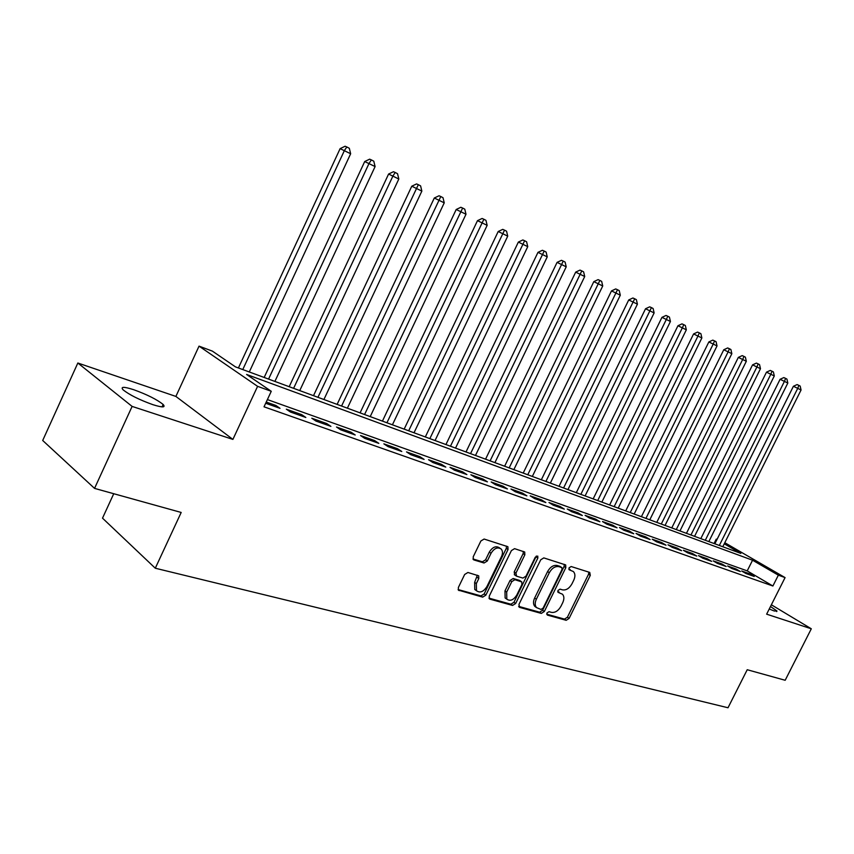 <?xml version="1.0" encoding="UTF-8"?>
<svg xmlns="http://www.w3.org/2000/svg" width="854" height="854" viewBox="0 0 854 854"><rect width="100%" height="100%" fill="white"/><g stroke="black" fill="none" stroke-linecap="round" stroke-linejoin="round"><path stroke-width="1.28" d="M546.912 613.033L547.339 615.072L566.191 620.303L569.116 618.403L590.295 575.35L589.751 572.415L571.145 566.533L569.063 567.846L569.148 569.757L573.376 571.55C575.276 573.61 575.393 576.493 573.749 580.208L571.966 583.837C569.33 588.417 566.181 590.424 562.508 589.868L560.053 589.143L557.972 590.466L558.025 592.324L562.466 594.213C564.238 596.252 564.334 599.07 562.733 602.657L560.95 606.265C558.324 610.845 555.164 612.873 551.46 612.371L548.994 611.688L546.912 613.033M152.845 404.657C162.431 407.657 165.857 407.604 163.146 404.486C157.029 399.544 147.219 394.612 133.694 389.702C123.851 386.563 120.318 386.595 123.072 389.798C129.36 394.826 139.277 399.779 152.845 404.657M769.24 609.009L774.29 611.016L776.969 611.005L770.489 606.511M467.928 572.479L464.661 574.475L458.363 587.488L458.406 590.135L482.67 597.149L485.851 595.163L508.023 549.528L507.895 546.709L484.122 539.045L480.866 540.998L473.223 556.787L473.319 559.551L473.991 559.968L484.058 562.999L487.282 561.025L491.039 553.275C494.263 548.204 497.647 546.784 501.181 549.015C502.771 550.894 502.889 553.392 501.511 556.509L486.897 586.602C483.492 591.854 480.023 593.22 476.468 590.712L476.34 583.592L478.784 578.553L478.72 575.842L467.928 572.479M94.548 488.381L42.7 440.483L77.842 363.014L132.114 406.408L94.548 488.381L181.187 512.453L155.289 568.22L728.014 707.763L747.218 669.728L785.178 680.275L811.3 628.79L766.636 614.165L785.072 577.603L778.357 575.169L772.891 586.004L264.025 406.814L271.262 391.292L257.598 386.339L199.035 346.137L212.39 351.122L235.458 366.868L740.824 553.403L724.256 543.795M132.114 406.408L232.896 439.404L257.598 386.339M518.954 604.397L519.616 607.386L541.329 613.407L544.329 611.485L565.807 567.664L565.679 564.932L543.795 557.897L540.731 559.797L518.954 604.397M512.581 605.433L489.993 599.177L489.31 598.75L489.267 596.113L511.407 550.584L514.556 548.652L524.719 552.015L524.847 554.812L515.923 573.13L516.595 576.204L522.915 578.083L526.011 576.151L535.255 557.214L537.764 556.082L537.86 558.025L515.667 603.479L512.581 605.433L510.884 604.216L488.99 598.142M811.3 628.79L771.365 604.781M745.948 573.514L754.231 576.45L749.961 573.931L741.667 570.984L745.948 573.514M731.878 568.529L740.354 571.529L736.073 568.999L727.587 565.978L731.878 568.529M717.488 563.426L726.167 566.501L721.876 563.95L713.197 560.864L717.488 563.426M702.778 558.206L711.649 561.356L707.347 558.794L698.465 555.634L702.778 558.206M687.716 552.869L696.789 556.082L692.487 553.509L683.403 550.286L687.716 552.869M672.301 547.403L681.588 550.702L677.275 548.108L667.977 544.799L672.301 547.403M656.512 541.81L666.024 545.183L661.711 542.578L652.189 539.194L656.512 541.81M640.351 536.077L650.097 539.536L645.773 536.91L636.027 533.451L640.351 536.077M623.783 530.206L633.775 533.75L629.451 531.113L619.46 527.558L623.783 530.206M606.82 524.185L617.047 527.815L612.724 525.167L602.486 521.527L606.82 524.185M589.42 518.026L599.914 521.741L595.58 519.072L585.097 515.346L589.42 518.026M571.593 511.695L582.343 515.517L578.019 512.838L567.259 509.016L571.593 511.695M553.296 505.216L564.323 509.123L560 506.433L548.973 502.515L553.296 505.216M534.529 498.555L545.845 502.568L541.521 499.868L530.206 495.843L534.529 498.555M515.261 491.733L526.886 495.854L522.563 493.132L510.948 489L515.261 491.733M495.48 484.72L507.415 488.947L503.102 486.214L491.178 481.976L495.48 484.72M475.166 477.514L487.42 481.859L483.118 479.115L470.874 474.76L475.166 477.514M454.296 470.116L466.892 474.578L462.601 471.824L450.015 467.351L454.296 470.116M432.839 462.505L445.788 467.095L441.507 464.33L428.569 459.73L432.839 462.505M410.785 454.691L424.096 459.409L419.826 456.623L406.536 451.894L410.785 454.691M388.09 446.642L401.786 451.499L397.537 448.702L383.862 443.845L388.09 446.642M364.743 438.369L378.834 443.365L374.607 440.557L360.537 435.551L364.743 438.369M340.703 429.84L355.211 434.985L351.015 432.167L336.519 427.021L340.703 429.84M315.948 421.065L330.893 426.359L326.719 423.541L311.795 418.236L315.948 421.065M290.445 412.023L305.839 417.478L301.697 414.649L286.325 409.183L290.445 412.023M772.891 586.004L747.218 570.878L267.387 399.587M265.679 403.248L280.016 408.329L275.917 405.479L266.245 402.053M113.742 493.719L102.512 518.154L155.289 568.22M232.896 439.404L175.881 396.427L77.842 363.014M175.881 396.427L199.035 346.137M714.061 543.518L716.239 539.141L717.029 539.44M778.357 575.169L752.566 560.213L246.592 374.458L271.262 391.292M724.8 542.706L785.072 577.603M716.965 539.568L716.239 539.141M747.218 570.878L752.566 560.213M749.961 573.931L749.534 574.785M736.073 568.999L735.636 569.864M721.876 563.95L721.438 564.825M707.347 558.794L706.899 559.669M692.487 553.509L692.039 554.406M677.275 548.108L676.827 549.005M661.711 542.578L661.252 543.486M645.773 536.91L645.314 537.839M629.451 531.113L628.982 532.053M612.724 525.167L612.254 526.117M595.58 519.072L595.11 520.043M578.019 512.838L577.539 513.809M560 506.433L559.519 507.425M541.521 499.868L541.041 500.871M522.563 493.132L522.072 494.146M503.102 486.214L502.6 487.239M483.118 479.115L482.617 480.151M462.601 471.824L462.089 472.881M441.507 464.33L440.995 465.398M419.826 456.623L419.314 457.712M397.537 448.702L397.014 449.802M374.607 440.557L374.084 441.678M351.015 432.167L350.482 433.309M326.719 423.541L326.175 424.694M301.697 414.649L301.152 415.823M275.917 405.479L275.362 406.675M557.726 591.673L559.124 592.089M568.828 569.127L570.173 569.554M546.667 614.154L564.494 619.107L567.419 617.207L588.555 574.219L588.822 572.116M518.666 606.383L539.632 612.201L542.632 610.279L564.078 566.512L564.334 564.377M541.009 609.446L543.112 608.101L561.985 569.575L561.9 567.654L558.964 566.65C555.228 566.021 552.015 568.049 549.314 572.714L536.344 599.23C534.775 602.743 534.839 605.529 536.525 607.6L541.009 609.446M560.245 566.586L561.569 567.462M536.344 607.397L534.817 606.393C533.131 604.322 533.077 601.536 534.636 598.035L547.595 571.539C550.286 566.885 553.499 564.868 557.224 565.497L559.84 566.309M514.727 574.955L514.204 571.945L523.118 553.638L523.353 551.438M510.884 604.216L513.969 602.262L536.365 556.018M506.678 592.1L506.817 599.166C510.233 601.451 513.564 600.063 516.819 594.992L521.879 584.616L521.794 581.926L514.887 579.706L511.77 581.649L506.678 592.1L504.981 590.883L505.12 597.949L506.358 598.835M521.378 581.627L519.51 580.378L521.218 581.574M504.981 590.883L510.062 580.453L513.179 578.51L519.51 580.378M476.201 590.52L474.771 589.484L474.643 582.364L477.343 575.212M499.985 548.204L499.462 547.841C495.918 545.61 492.544 547.03 489.321 552.09L491.039 553.275M472.988 558.975L482.35 561.793L485.574 559.829L489.321 552.09M458.107 589.559L480.973 595.911L484.165 593.925L506.305 548.353L506.529 546.122M722.783 546.741L801.063 389.99L793.409 386.275L714.841 543.817M793.409 386.275L797.113 384.578L798.853 385.367L797.775 388.271L719.324 545.471M798.853 385.367L800.166 386.061L801.063 389.99M708.831 541.596L787.826 383.051L780.097 379.293L700.803 538.628M780.097 379.293L783.833 377.575L785.584 378.375L784.474 381.29L705.297 540.283M785.584 378.375L786.929 379.08L787.826 383.051M694.569 536.323L774.3 375.952L766.486 372.163L686.445 533.334M766.486 372.163L770.265 370.422L772.016 371.212L770.874 374.159L690.95 534.988M772.016 371.212L773.393 371.938L774.3 375.952M679.976 530.942L760.476 368.704L752.566 364.861L671.767 527.911M752.566 364.861L756.388 363.099L758.149 363.9L756.964 366.868L676.283 529.576M758.149 363.9L759.548 364.637L760.476 368.704M665.063 525.434L746.321 361.285L738.326 357.399L656.758 522.37M738.326 357.399L742.19 355.616L743.951 356.406L742.734 359.395L661.284 524.046M743.951 356.406L745.382 357.164L746.321 361.285M649.798 519.808L731.846 353.684L723.765 349.756L641.407 516.713M723.765 349.756L727.661 347.952L729.433 348.752L728.174 351.763L645.934 518.378M729.433 348.752L730.896 349.532L731.846 353.684M634.191 514.044L717.029 345.923L708.852 341.942L625.704 510.905M708.852 341.942L712.791 340.116L714.563 340.917L713.271 343.948L630.231 512.581M714.563 340.917L716.068 341.707L717.029 345.923M618.211 508.141L701.871 337.96L693.587 333.946L609.617 504.97M693.587 333.946L697.569 332.089L699.351 332.889L698.017 335.942L614.154 506.646M699.351 332.889L700.888 333.7L701.871 337.96M601.856 502.109L686.338 329.815L677.959 325.748L593.167 498.896M677.959 325.748L681.983 323.869L683.766 324.669L682.399 327.755L597.704 500.572M683.766 324.669L685.335 325.502L686.338 329.815M585.097 495.928L670.433 321.478L661.946 317.357L576.311 492.673M661.946 317.357L666.024 315.457L667.807 316.247L666.387 319.353L580.848 494.359M667.807 316.247L669.419 317.101L670.433 321.478M567.942 489.588L654.132 312.927L645.539 308.753L559.039 486.3M645.539 308.753L649.67 306.832L651.453 307.621L563.587 487.986M651.453 307.621L653.107 308.497L654.132 312.927M550.36 483.097L637.426 304.163L628.725 299.946L541.351 479.777M628.725 299.946L632.899 297.993L634.682 298.783L545.898 481.453M634.682 298.783L636.379 299.679L637.426 304.163M532.341 476.447L620.303 295.185L611.496 290.904L523.214 473.084M611.496 290.904L615.713 288.93L617.495 289.719L527.761 474.76M617.495 289.719L619.235 290.638L620.303 295.185M513.862 469.625L602.732 285.973L593.818 281.639L504.629 466.22M593.818 281.639L598.088 279.632L599.871 280.422L509.176 467.896M599.871 280.422L601.654 281.372L602.732 285.973M494.914 462.633L584.712 276.515L575.681 272.127L485.563 459.185M575.681 272.127L580.005 270.099L581.787 270.889L490.111 460.861M581.787 270.889L583.624 271.86L584.712 276.515M475.486 455.46L566.223 266.822L557.075 262.381L466.006 451.969M557.075 262.381L561.452 260.321L563.234 261.1L470.543 453.634M563.234 261.1L565.113 262.093L566.223 266.822M455.534 448.094L547.243 256.862L537.977 252.357L445.937 444.56M537.977 252.357L542.407 250.275L544.19 251.055L450.464 446.226M544.19 251.055L546.112 252.069L547.243 256.862M435.049 440.536L527.751 246.646L518.357 242.077L425.324 436.949M518.357 242.077L522.84 239.953L524.623 240.743L429.85 438.614M524.623 240.743L526.598 241.789L527.751 246.646M414.019 432.775L507.724 236.142L498.202 231.509L404.166 429.135M498.202 231.509L502.75 229.363L504.522 230.142L408.682 430.8M504.522 230.142L506.561 231.21L507.724 236.142M392.424 424.801L487.154 225.349L477.493 220.652L382.432 421.118M477.493 220.652L482.094 218.475L483.866 219.243L386.926 422.773M483.866 219.243L485.958 220.353L487.154 225.349M370.22 416.603L465.996 214.247L456.207 209.497L360.089 412.866M456.207 209.497L460.861 207.276L462.633 208.045L364.573 414.521M462.633 208.045L464.779 209.177L465.996 214.247M347.386 408.18L444.24 202.846L434.302 198.011L337.116 404.39M434.302 198.011L439.031 195.769L440.792 196.527L341.579 406.034M440.792 196.527L443.002 197.69L444.24 202.846M323.912 399.512L421.855 191.104L411.777 186.204L313.503 395.669M411.777 186.204L416.56 183.92L418.321 184.677L317.934 397.313M418.321 184.677L420.595 185.873L421.855 191.104M299.754 390.598L398.818 179.02L388.591 174.045L289.196 386.702M388.591 174.045L393.438 171.729L395.188 172.476L392.957 175.945L293.605 388.335M395.188 172.476L397.537 173.714L398.818 179.02M274.892 381.418L375.098 166.573L364.711 161.534L264.174 377.468M364.711 161.534L369.633 159.175L371.373 159.922L369.056 163.402L268.562 379.091M371.373 159.922L373.785 161.192L375.098 166.573M249.293 371.97L350.652 153.752L340.116 148.639L238.415 367.957M340.116 148.639L345.101 146.237L346.831 146.973L344.429 150.485L242.771 369.568M346.831 146.973L349.318 148.286L350.652 153.752M588.555 574.219L590.295 575.35M567.419 617.207L569.116 618.403M564.494 619.107L566.191 620.303M564.078 566.512L565.807 567.664M542.632 610.279L544.329 611.485M539.632 612.201L541.329 613.407M518.89 606.863L519.616 607.386M557.224 565.497L558.964 566.65M547.595 571.539L549.314 572.714M534.636 598.035L536.344 599.23M489.203 598.601L489.993 599.177M523.118 553.638L524.847 554.812M514.204 571.945L515.923 573.13M536.12 556.872L537.86 558.025M513.969 602.262L515.667 603.479M513.179 578.51L514.887 579.706M510.062 580.453L511.77 581.649M477.087 577.325L478.784 578.553M474.643 582.364L476.34 583.592M485.574 559.829L487.282 561.025M482.35 561.793L484.058 562.999M473.223 559.434L473.991 559.968M506.305 548.353L508.023 549.528M484.165 593.925L485.851 595.163M480.973 595.911L482.67 597.149M458.299 589.997L459.153 590.626M163.146 404.486L162.047 406.878M776.969 611.005L776.681 611.581M560.171 566.501L561.676 567.504M534.817 606.393L536.525 607.6M514.3 574.657L516.008 575.842M505.12 597.949L506.817 599.166M474.771 589.484L476.468 590.712"/></g></svg>
